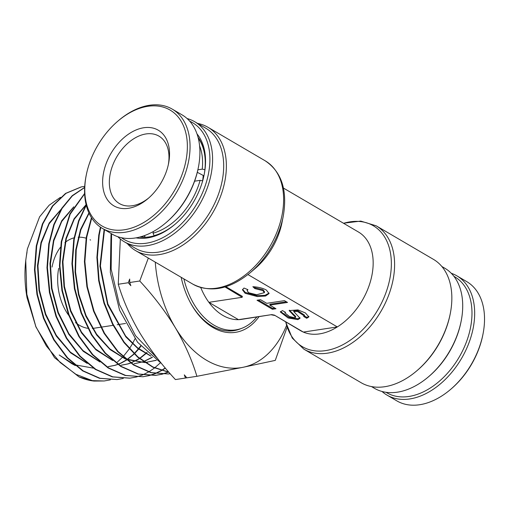 <?xml version="1.0" encoding="UTF-8"?>
<svg xmlns="http://www.w3.org/2000/svg" width="510" height="510" viewBox="0 0 510 510"><rect width="100%" height="100%" fill="white"/><g stroke="black" fill="none" stroke-linecap="round" stroke-linejoin="round"><path stroke-width="0.76" d="M256.785 317.061A66.727 44.045 -98.6 0 1 235.786 329.887A66.727 44.045 -98.6 0 1 214.092 325.214A66.727 44.045 -98.6 0 1 183.874 278.887M225.618 286.767L242.352 296.355L242.167 297.292L208.89 302.334A57.196 37.753 81.4 0 0 222.838 315.384A57.196 37.753 81.4 0 0 238.463 319.655L208.89 302.334A57.196 37.753 -98.6 0 1 200.742 287.544M196.981 133.881A61.965 41.055 120.4 0 1 204.28 174.05A61.965 41.055 120.4 0 1 204.198 174.465A61.965 41.055 120.4 0 1 175.006 224.304A61.965 41.055 120.4 0 1 136.074 237.858M204.108 174.93A60.059 39.793 -59.6 0 0 198.052 137.368M121.469 237.73A67.683 44.848 -59.6 0 0 172.195 231.763A67.683 44.848 -59.6 0 0 208.526 173.406A67.683 44.848 -59.6 0 0 189.726 121.201M187.074 118.524A69.589 46.11 120.4 0 1 194.661 121.699A69.589 46.11 120.4 0 1 211.178 173.91A69.589 46.11 120.4 0 1 124.319 241.791A69.589 46.11 120.4 0 1 117.835 236.723M124.319 241.791L135.405 248.287A69.589 46.11 -59.6 0 0 222.264 180.406A69.589 46.11 -59.6 0 0 205.753 128.195L194.661 121.699M197.606 123.426A71.496 47.373 120.4 0 1 207.946 127.27A71.496 47.373 120.4 0 1 224.916 180.916A71.496 47.373 120.4 0 1 135.679 250.652A71.496 47.373 120.4 0 1 127.264 243.519M281.985 222.602A57.196 37.899 120.4 0 1 255.038 268.611L250.187 272.735A70.099 46.448 120.4 0 0 283.216 216.348L283.305 215.877A70.099 46.448 120.4 0 1 283.216 216.348L281.985 222.602M461.206 320.886L461.021 321.81A67.683 44.848 120.4 0 1 429.133 376.252L428.413 376.858A69.589 46.11 -59.6 0 0 461.206 320.886A69.589 46.11 -59.6 0 0 461.295 320.42A69.589 46.11 -59.6 0 0 444.784 268.209L441.839 266.481M371.49 386.574L374.436 388.301A69.589 46.11 -59.6 0 0 428.413 376.858M450.298 313.465L450.113 314.389A69.589 46.11 120.4 0 1 417.327 370.368L416.613 370.974A71.496 47.373 -59.6 0 0 450.298 313.465A71.496 47.373 -59.6 0 0 450.387 312.987A71.496 47.373 -59.6 0 0 433.423 259.348L376.176 225.809A71.496 47.373 120.4 0 1 393.14 279.454A71.496 47.373 120.4 0 1 303.903 349.191L292.249 338.066L285.664 321.938M303.903 349.191L361.15 382.729A71.496 47.373 -59.6 0 0 416.613 370.974M274.386 315.116L303.342 332.08A57.196 37.899 120.4 0 1 300.613 330.697L274.386 315.116L271.741 314.613L238.463 319.655A57.196 37.753 81.4 0 0 241.434 319.387L271.741 314.613M283.433 188.062L358.428 231.993A57.196 37.899 120.4 0 1 372 274.903A57.196 37.899 120.4 0 1 337.327 326.929L303.342 332.08A57.196 37.899 -59.6 0 0 337.327 326.929L247.949 274.571M266.367 290.056C262.816 288.131 258.309 287.009 252.845 286.709L254.898 288.603L262.822 290.598L264.378 292.657L256.632 294.735L248.663 292.74L247.108 290.681L247.917 289.667L243.997 288.048L242.448 289.788L245.125 293.282L257.314 296.552L265.602 296.017L269.044 293.543L266.367 290.056M242.588 289.361L245.291 292.402L256.791 295.615L264.983 295.328L269.07 293.097M264.378 292.657L264.55 291.784L262.994 289.718L255.07 287.729L254.898 288.603M247.407 289.457L247.108 290.681M285.555 312.394L284.854 312.859L289.419 316.474L294.799 317.806L295.5 317.341L289.164 310.609L297.961 309.908L305.369 312.91L308.888 316.908L306.727 318.272L303.648 316.468L304.349 315.996L297.636 311.559L293.709 311.521L300.039 318.253L297.878 319.611L288.156 317.985L280.315 311.948L282.476 310.59L285.555 312.394M280.481 311.54L289.055 317.373L298.044 318.737L300.039 317.787M242.167 297.292L224.999 286.952M225.86 286.69L242.352 296.355M287.512 302.443L284.433 300.639L266.73 303.322L260.572 299.714L257.027 300.25L272.429 309.277L275.974 308.735L269.809 305.127L287.512 302.443M304.349 315.996L304.515 315.123L297.808 310.686L293.875 310.647L293.709 311.521M295.5 317.341L295.666 316.461L293.001 313.822L292.829 314.695M308.888 316.442L306.892 317.392L306.727 318.272M289.336 310.195L293.001 313.822M306.892 317.392L304.362 315.913M254.031 286.773L255.07 287.729M286.359 301.767L269.975 304.253L269.809 305.127M272.429 309.277L272.601 308.397L274.82 308.059M272.601 308.397L258.353 300.052M139.644 237.086A60.059 39.793 -59.6 0 0 175.363 223.998M228.04 330.984A66.727 44.045 81.4 0 0 230.118 330.741L235.786 329.887M90.602 240.051A48.616 32.092 81.4 0 0 90.034 239.764M86.107 238.208A48.616 32.092 81.4 0 0 78.17 237.207M74.046 237.851A48.616 32.092 81.4 0 0 64.878 242.677M60.429 247.331A48.616 32.092 81.4 0 0 52.052 267.081M117.415 361.992L122.948 356.872M123.191 356.611L129.253 348.948M129.476 348.611L132.39 343.842M132.575 343.504L134.971 338.812M60.454 197.313L49.151 205.211L39.589 216.858L27.368 248.976L25.749 260.349L26.826 294.219L35.98 327.044L54.532 357.682L78.973 376.864L91.577 380.619L104.187 380.976L110.345 379.867M161.715 363.726L137.56 342.242L119.582 310.207L110.319 272.397L111.014 234.441M157.507 358.46L135.507 335.669L119.423 304.534L111.148 269.07L111.575 233.88M104.187 380.976L94.05 381.059A97.525 64.375 81.4 0 1 78.973 376.864M84.717 186.38L81.441 186.877L66.013 193.322L52.836 205.957L42.84 223.89L36.726 245.909L34.948 269.694L37.402 294.334L43.943 318.176L54.181 339.768L67.537 357.727L83.143 370.846L100.005 378.273L117.109 379.567L99.526 378.331L82.671 370.904L67.065 357.784L53.716 339.826L43.477 318.246L36.943 294.404L34.482 269.771L36.261 245.986L42.375 223.973L52.364 206.046L65.548 193.411L81.179 186.928M117.109 379.567L123.261 378.458M129.738 378.184L112.308 376.896L95.338 369.399L79.7 356.229L66.3 338.194L55.985 316.436L49.413 292.415L46.971 267.712L48.756 243.837L53.786 224.61L61.742 208.303L72.197 195.687L84.66 187.38M84.654 187.508L72.356 195.885L62.035 208.482L54.194 224.687L49.221 243.754L47.43 267.635L49.878 292.345L56.451 316.372L66.765 338.13L80.166 356.171L95.81 369.342L112.786 376.845L130.018 378.152L136.176 377.049M136.412 376.992L142.43 375.003M142.66 374.907L148.544 372.007M148.767 371.879L154.505 368.01M154.721 367.837L160.299 362.89M165.227 367.959L161.434 370.413M161.211 370.54L155.327 373.467M155.097 373.562L149.086 375.577M148.85 375.634L143.406 376.68M84.634 193.8L70.189 214.162L61.716 241.606L59.912 265.608L62.386 290.522L69.003 314.689L79.343 336.498L92.814 354.628L108.579 367.908L125.658 375.436L142.94 376.743L125.186 375.494L108.114 367.965L92.342 354.686L78.878 336.562L68.538 314.753L61.92 290.598L59.447 265.684L61.251 241.683L69.883 213.919L84.622 193.469M142.94 376.743L149.092 375.64M149.328 375.583L155.346 373.6M155.582 373.511L161.466 370.617M161.689 370.489L165.38 368.137M168.019 372.16L162.001 374.168M161.766 374.225L155.371 375.385L137.974 374.059L120.857 366.505L105.022 353.188L91.462 334.93L81.045 312.949L74.415 288.711L71.935 263.708L73.746 239.534L78.578 220.817L86.145 204.79M86.266 205.281L78.916 221.085L74.211 239.451L72.401 263.638L74.881 288.654L81.511 312.885L91.927 334.866L105.493 353.13L121.335 366.454L138.452 374.008L155.856 375.328L162.014 374.232M162.244 374.174L168.268 372.198M170.187 373.722L168.294 373.97L150.801 372.644L133.537 365.013L117.632 351.6L104.04 333.298L93.572 311.196L86.898 286.754L84.418 261.611L86.247 237.379L91.437 217.636M91.717 218.063L86.713 237.303L84.883 261.541L87.357 286.684L94.038 311.125L104.505 333.234L118.103 351.549L134.009 364.956L151.266 372.587L168.294 373.97M168.95 372.306L152.917 367.264L137.668 357.166L124 342.605L112.551 324.258L103.957 303.169L98.659 280.557L96.894 257.474L98.742 235.231L100.406 227.128M100.789 227.39L99.201 235.148L97.359 257.308L99.093 280.29L104.352 302.902L112.844 323.85L124.179 342.165L137.789 356.815L152.904 366.97L168.823 372.16M128.291 282.731L129.687 279.034L129.706 282.514L130.847 285.702L128.291 282.731L118.256 284.255L120.334 239.011M148.333 258.066L139.746 280.997L129.706 282.514M139.746 280.997C153.529 295.883 165.374 311.412 175.281 327.599C184.837 343.874 192.04 360.111 196.898 376.31L243.047 367.289L275.272 360.385L287.085 327.254M196.898 376.31L186.864 377.833L184.308 374.863L185.449 378.044L175.408 379.567C161.625 364.682 149.781 349.146 139.874 332.966C130.318 316.684 123.114 300.454 118.256 284.255M186.819 377.782L185.449 378.044M75.372 365.613L71.834 363.7L59.211 354.986L73.893 364.369M35.98 327.044L27.03 297.668A87.382 57.675 -98.6 0 1 25.5 263.007L25.749 260.349M25.634 261.687A87.382 57.675 -98.6 0 1 26.998 252.405M92.769 380.798L75.939 374.308L60.154 362.502L46.397 346.035L35.541 325.979M74.957 364.816L93.451 368.156M60.824 209.776L49.183 223.762L41.31 243.009L37.95 265.837L39.461 290.254L45.747 314.122L56.329 335.363L70.342 352.11L86.617 362.903M108.707 366.556L114.858 365.389M115.101 365.319L117.804 364.459M118.167 364.331L121.08 363.126M121.316 363.018L126.646 360.054M126.945 359.856L134.175 354.017M134.436 353.761L138.663 349.101M138.873 348.84L140.862 346.233M73.427 207.379L61.723 221.467L53.811 240.841L50.439 263.804L51.95 288.36L58.274 312.375L68.914 333.738L83.002 350.587L99.367 361.456M121.654 365.147L127.774 363.981M128.01 363.917L130.649 363.082M131.013 362.948L139.517 358.702M139.816 358.511L147.058 352.71M86.018 205.001L74.256 219.192L66.306 238.68L62.921 261.777L64.445 286.473L70.801 310.615L81.492 332.099L95.65 349.057L112.092 359.996M143.386 361.615L134.053 363.789L143.501 361.698M143.865 361.571L152.388 357.351M89.071 213.282L80.861 229.844L76.219 249.823L75.531 271.824L78.878 294.264L86.062 315.569L96.619 334.222L109.841 348.891L124.842 358.549M125.925 359.014L144.712 362.533M145.229 362.508L156.347 360.315M104.518 229.64L100.406 265.978L107.878 303.979L125.632 336.014L137.388 347.692L150.316 355.642M71.834 363.7L74.498 364.886M61.181 209.196L49.17 223.068L41.01 242.435L37.491 265.557L38.983 290.349L45.415 314.574L56.259 336.058L70.609 352.844L87.229 363.426M108.216 366.613L114.603 365.377M114.846 365.307L117.689 364.376M118.046 364.242L120.825 363.069M121.055 362.961L126.461 359.907M126.76 359.709L132.727 354.966M132.944 354.762L133.951 353.8M134.213 353.545L138.382 348.891M138.593 348.63L140.613 345.939M73.791 206.792L61.716 220.76L53.518 240.255L49.974 263.517L51.478 288.456L57.942 312.828L68.85 334.426L83.27 351.326L99.986 361.985M121.163 365.205L127.519 363.968M127.761 363.904L130.534 362.999M130.891 362.865L139.338 358.555M139.632 358.358L146.835 352.499M86.107 204.631L74.071 218.784L65.918 238.425L62.443 261.802L64.011 286.818L70.533 311.247L81.492 332.896L95.963 349.828L112.716 360.525M143.75 361.488L152.203 357.204M88.906 212.912L80.503 229.583L75.76 249.785L75.066 272.053L78.508 294.774L85.878 316.296L96.69 335.044L110.198 349.662L125.466 359.085M126.505 359.499L144.757 362.559M145.261 362.533L156.232 360.238M104.129 229.417L99.934 266.182L107.61 304.636L125.798 336.849L137.789 348.445L150.954 356.178M155.269 262.134A104.862 69.213 81.4 0 0 175.281 327.599A104.862 69.213 81.4 0 0 243.047 367.289A104.862 69.213 81.4 0 0 286.537 325.456M258.965 316.729A69.111 45.619 -98.6 0 1 190.389 302.647A69.111 45.619 -98.6 0 1 181.158 277.293M190.16 302.22A67.205 44.357 81.4 0 0 233.733 330.678A67.205 44.357 81.4 0 0 241.045 328.58M230.877 330.971A67.205 44.357 81.4 0 0 233.21 330.276M100.655 327.229L93.585 328.3A43.854 28.942 -98.6 0 1 92.291 328.453M87.784 328.3A43.854 28.942 -98.6 0 1 75.531 322.588M68.799 315.454A43.854 28.942 -98.6 0 1 58.675 268.349M451.261 273.277A69.111 45.798 120.4 0 1 456.858 275.833L466.72 281.609A69.111 45.798 120.4 0 1 483.027 333.929L482.849 334.847A67.205 44.529 120.4 0 1 482.638 335.88A67.205 44.529 120.4 0 1 451.184 388.907L450.464 389.519A69.111 45.798 120.4 0 1 396.856 400.879L387.001 395.103A69.111 45.798 120.4 0 1 382.028 391.476M483.027 333.929A69.111 45.798 120.4 0 1 482.811 334.987A69.111 45.798 120.4 0 1 450.464 389.519M456.858 275.833A69.111 45.798 120.4 0 1 472.955 329.211A69.111 45.798 120.4 0 1 387.001 395.103M453.919 276.337A67.205 44.529 120.4 0 1 470.316 328.663A67.205 44.529 120.4 0 1 386 392.292M153.37 231.521L153.045 233.204L154.116 235.792M202.75 180.859L200.092 180.355L194.603 181.184M197.3 172.303L203.923 175.816M197.886 169.804L202.234 169.141L204.905 169.658M145.273 237.29L144.368 235.633M175.459 223.915A59.581 39.48 120.4 0 1 153.943 235.69M198.262 138.184A59.581 39.48 120.4 0 1 204.886 169.651M200.092 180.355A57.675 38.218 120.4 0 1 153.045 233.204M199.582 145.815A57.675 38.218 120.4 0 1 202.234 169.141M144.878 237.061A59.581 39.48 120.4 0 1 140.46 236.869M148.85 197.867A39.085 25.895 120.4 0 1 119.41 203.56A39.085 25.895 120.4 0 1 109.975 175.096A39.085 25.895 120.4 0 1 158.916 136.113A39.085 25.895 120.4 0 1 168.345 164.577L168.345 164.577M103.339 173.935A43.854 29.057 120.4 0 1 142.985 127.876A43.854 29.057 120.4 0 1 168.823 162.135A43.854 29.057 120.4 0 1 168.593 163.391A43.854 29.057 120.4 0 1 147.932 198.664A43.854 29.057 120.4 0 1 114.31 206.097A43.854 29.057 120.4 0 1 103.339 173.935M85.897 177.078A67.205 44.529 -59.6 0 0 125.505 229.576A67.205 44.529 -59.6 0 0 186.265 158.992A67.205 44.529 -59.6 0 0 169.441 109.701A67.205 44.529 -59.6 0 0 117.918 121.093A67.205 44.529 -59.6 0 0 86.254 175.153A67.205 44.529 -59.6 0 0 85.897 177.078M86.254 175.153L86.069 176.071A69.111 45.798 -59.6 0 0 85.705 178.054A69.111 45.798 -59.6 0 0 102.382 228.391A69.111 45.798 -59.6 0 0 188.923 159.451A69.111 45.798 -59.6 0 0 172.246 109.121A69.111 45.798 -59.6 0 0 118.632 120.481L117.918 121.093M102.382 228.391L112.238 234.166A69.111 45.798 -59.6 0 0 165.846 222.806A69.111 45.798 -59.6 0 0 198.409 167.21A69.111 45.798 -59.6 0 0 198.779 165.227A69.111 45.798 -59.6 0 0 182.102 114.897L172.246 109.121M165.846 222.806L166.566 222.194A67.205 44.529 -59.6 0 0 198.231 168.134L198.409 167.21M203.184 175.746A45.282 30.001 120.4 0 1 202.585 180.827M135.679 250.652L192.927 284.191A71.496 47.373 -59.6 0 0 282.164 214.449A71.496 47.373 -59.6 0 0 265.2 160.809C281.59 171.857 287.627 190.211 283.305 215.877M285.778 322.008A70.099 46.448 -59.6 0 0 337.824 347.106A70.099 46.448 -59.6 0 0 389.927 278.332A70.099 46.448 -59.6 0 0 343.6 223.303M192.927 284.191C210.726 293.135 229.806 289.317 250.187 272.735M285.026 311.986L284.854 312.859M271.441 314.836L274.565 315.435M376.176 225.809L360.768 221.091L343.485 223.233M207.946 127.27L265.2 160.809M155.371 375.379L155.856 375.328M147.479 362.323L146.988 362.38M125.556 323.455L117.172 324.723M113.105 325.342L101.12 327.159"/></g></svg>
